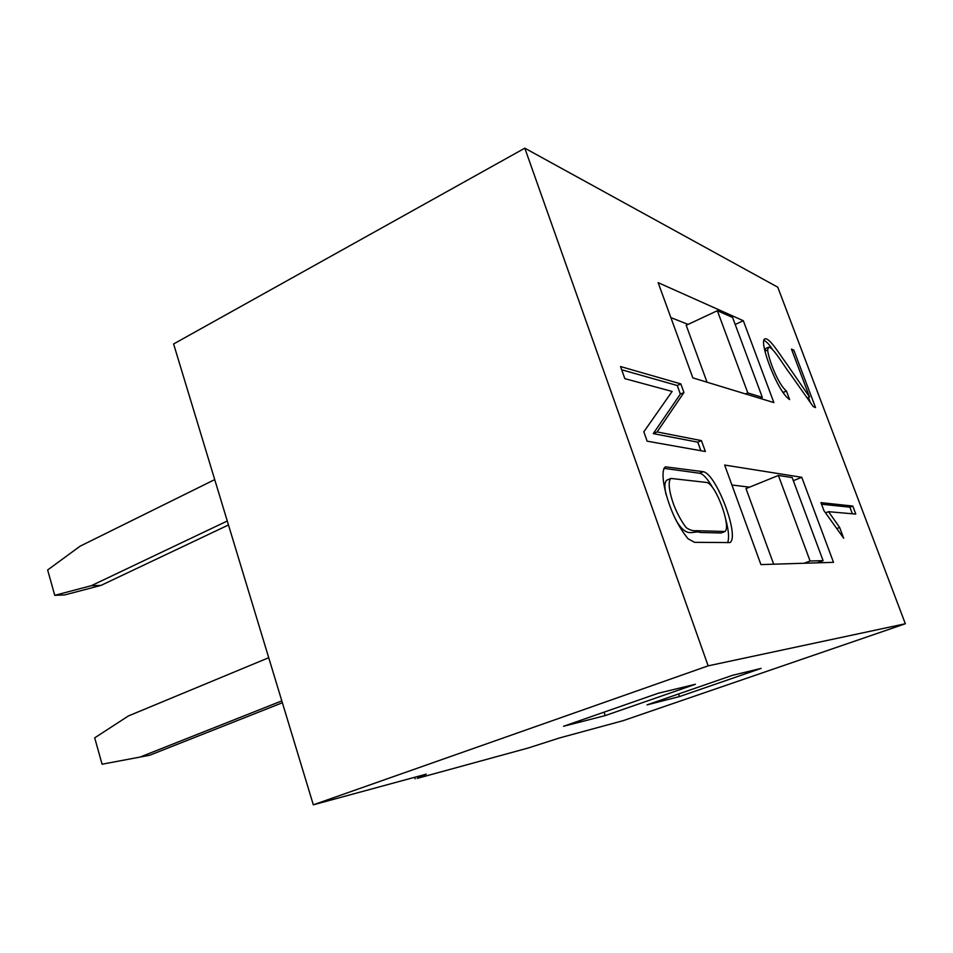 <?xml version="1.0" encoding="UTF-8"?>
<svg xmlns="http://www.w3.org/2000/svg" width="953" height="953" viewBox="0 0 953 953"><rect width="100%" height="100%" fill="white"/><g stroke="black" fill="none" stroke-linecap="round" stroke-linejoin="round"><path stroke-width="1.43" d="M813.183 406.538L790.585 374.469C783.485 365.404 773.443 347.368 768.69 347.154L767.57 350.001C769.083 360.961 778.291 384.416 786.428 391.028L789.632 399.569C777.076 391.754 758.362 340.328 764.866 338.911C769.488 337.326 779.244 353.885 786.535 363.653L809.538 396.96L791.455 349.096L793.813 350.12L815.542 407.598L813.183 406.538M768.69 347.154L765.759 348.464L764.759 350.43M764.949 351.169L767.57 350.001M792.122 350.871L793.813 350.12M808.43 397.425L810.36 402.535M821.522 504.22L849.885 507.163L852.363 513.786M823.928 510.629L820.926 502.636L852.768 506.055L855.782 514.084L828.55 511.69L839.641 527.462L843.691 538.242L823.928 510.629M836.758 528.57L839.641 527.462M825.512 512.857L828.55 511.69M849.885 507.163L852.768 506.055M621.678 369.764L677.249 385.512L680.359 394.113L653.27 433.615L697.787 442.168L700.884 450.721M624.846 378.651L620.534 366.536L680.835 383.904L683.956 392.505L657.129 431.923L701.42 440.62L705.375 451.519L647.123 441.168L643.835 431.792L672.115 391.445L624.846 378.651M697.787 442.168L701.42 440.62M653.27 433.615L657.129 431.923M680.359 394.113L683.956 392.505M677.249 385.512L680.835 383.904M670.912 478.43C667.648 481.432 669.173 492.618 674.319 506.281C677.821 514.727 681.764 521.851 686.172 527.628C689.829 530.071 693.069 531.083 695.869 530.678L725.007 531.488C731.439 526.711 715.715 483.385 706.447 482.432L670.912 478.43L666.981 480.086C664.551 481.73 664.253 486.602 666.087 494.678M675.486 519.242C687.125 539.982 692.986 529.665 700.526 532.501L721.23 532.977L725.007 531.488M663.86 468.34L699.597 473.236C703.183 473.915 707.543 478.704 712.641 487.614M725.626 519.075C728.664 530.094 729.331 537.98 727.639 542.733M801.759 477.298L833.506 562.33L760.923 564.593L724.637 465.052L801.759 477.298L793.337 480.681M658.13 282.648L692.843 377.876L773.872 402.583L743.316 320.72L658.13 282.648M421.643 776.302L417.164 778.398L528.307 747.974L559.637 737.92L623.179 720.659L905.35 623.75L777.779 287.198L524.805 148.18L708.15 665.849L313.323 804.82L426.241 774.146L421.643 776.302L421.381 775.468M524.805 148.18L173.601 343.973L313.323 804.82M658.356 693.224L563.557 726.281L605.203 715.596L695.404 684.278L658.356 693.224M679.489 696.572L761.113 668.398L732.488 675.32L647.051 704.875L679.489 696.572L678.584 693.975M708.15 665.849L905.35 623.75M763.806 340.281C766.212 341.293 769 344.176 772.168 348.905M781.829 390.647L783.926 393.529M807.143 397.973L809.538 396.96M703.314 471.687C716.644 474.177 739.885 536.801 729.986 542.567L694.57 542.328L688.114 538.826C682.777 532.393 677.952 524.519 673.628 515.228C664.408 494.321 659.881 470.889 665.456 466.839L703.314 471.687L699.597 473.236M783.473 392.302L786.428 391.028M688.066 324.413L670.864 317.587M731.904 484.994L749.546 487.162M743.316 320.72L735.204 324.461M604.035 712.165L605.203 715.596M804.129 563.235L810.098 561.007L823.094 560.662L817.269 562.83M823.094 560.662L792.181 477.584L778.398 475.452L745.996 488.603L773.669 564.188M810.098 561.007L778.398 475.452M745.484 393.923L747.807 392.91L762.34 397.389L760.065 398.378M762.34 397.389L732.595 317.48L717.347 310.702L686.196 325.295L707.031 382.201M747.807 392.91L717.347 310.702M102.078 764.211L149.609 755.276L102.078 764.211L94.692 737.848L128.429 715.941L268.722 657.713M101.018 585.392L64.601 594.946L54.75 595.327L91.333 585.69L101.018 585.392L228.47 524.972M214.723 479.609L80.076 546.2L47.65 569.977L54.75 595.327M140.139 757.039L281.814 700.896M149.609 755.276L282.374 702.766M91.333 585.69L227.267 521.005M415.139 778.839L414.65 777.291"/></g></svg>

